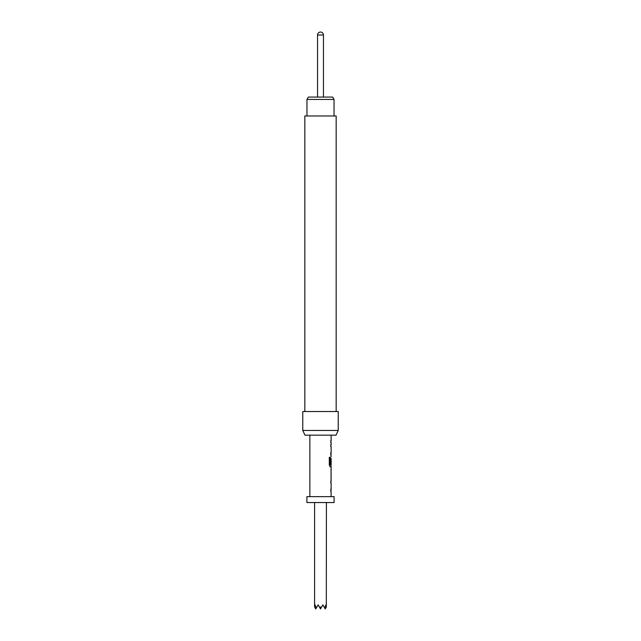 <?xml version="1.0" encoding="UTF-8"?>
<svg xmlns="http://www.w3.org/2000/svg" width="641" height="641" viewBox="0 0 641 641"><rect width="100%" height="100%" fill="white"/><g stroke="black" fill="none" stroke-linecap="round" stroke-linejoin="round"><path stroke-width="0.96" d="M330.708 491.046L331.02 489.179L331.141 496.647M331.02 481.054L330.708 482.913L331.06 481.054M331.02 478.923L331.02 477.08M331.085 477.08L331.085 470.806M331.02 470.806L331.02 468.972M330.099 464.645L330.099 457.281L329.306 457.281L329.306 465.102L330.155 466.84L331.02 466.84L331.02 464.773M331.02 458.507L330.708 463.924L331.141 458.507L331.141 464.773L330.259 464.773M330.708 454.733L331.02 452.875L331.06 456.849M330.708 446.609L331.02 444.742L330.708 446.609L331.141 446.609L331.141 452.875L330.708 452.875M330.708 442.635L331.02 440.768L330.708 442.635L331.141 442.635L331.141 444.742L330.708 444.742M324.683 607.997L325.227 608.95L326.309 607.075L325.916 604.856L324.683 607.997L322.864 604.856L321.582 607.075L319.418 607.075L318.136 604.856L316.317 607.997L315.084 604.856L314.587 606.899L314.587 502.552M326.309 607.075L326.413 502.552M306.903 502.552L306.903 496.647L334.097 496.647L334.097 502.552L306.903 502.552M306.967 99.435L308.329 97.071L332.671 97.071L334.033 99.435L306.967 99.435L306.967 115.981M323.457 97.071L323.457 35.007L317.543 35.007L317.543 97.071M304.836 411.53L304.836 115.981L336.164 115.981L336.164 411.53M302.768 430.44L338.232 430.44L338.232 411.53L302.768 411.53L302.768 430.44L304.972 435.167L336.028 435.167L338.232 430.44M309.859 496.647L309.859 435.167M330.708 440.768L331.141 440.768L331.141 435.167M331.141 468.948L331.141 466.84L330.155 466.84M331.141 478.939L331.141 481.054L330.708 481.054M330.708 489.179L331.141 489.179L331.141 482.913L330.708 482.913M331.06 468.948L331.06 478.939M329.306 457.281L330.211 457.281L330.211 464.645M330.708 463.924L331.085 458.507M319.418 607.075L320.5 608.95L321.582 607.075M314.691 607.075L315.773 608.95L316.317 607.997M334.033 99.435L334.033 115.981M323.457 35.007A2.957 2.957 0 0 0 320.5 32.05A2.957 2.957 0 0 0 317.543 35.007"/></g></svg>
